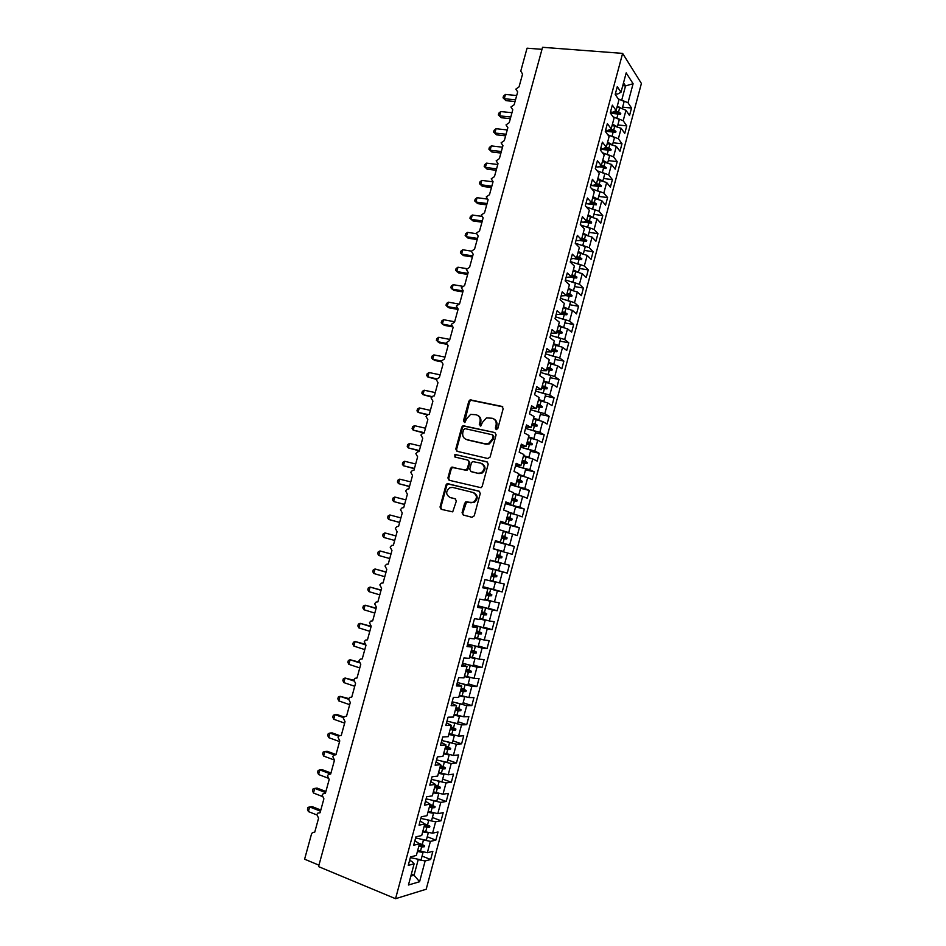 <?xml version="1.0" encoding="UTF-8"?>
<svg xmlns="http://www.w3.org/2000/svg" width="946" height="946" viewBox="0 0 946 946"><rect width="100%" height="100%" fill="white"/><g stroke="black" fill="none" stroke-linecap="round" stroke-linejoin="round"><path stroke-width="1.42" d="M496.224 429.626L497.797 428.573L503.177 408.648L501.948 406.402L470.115 399.851L468.79 401.281L463.434 420.946L464.924 422.46L466.508 418.924L470.623 414.383L476.134 414.75C479.35 415.826 480.639 418.215 480 421.904L479.303 424.47L480.828 425.996L482.401 422.436L486.469 417.907L492.133 418.238C495.397 419.338 496.697 421.739 496.059 425.464L495.361 428.041L496.224 429.626M462.074 512.697L463.28 515.026L471.995 517.285L474.242 515.83L480.272 493.481L479.054 491.151L447.139 483.619L446.015 484.967L440.02 507.021L441.203 509.326L452.708 511.869L456.35 501.061L455.144 498.755L450 497.454C445.672 494.616 445.601 491.376 449.799 487.722L452.72 487.427L473.012 492.476C477.375 495.231 477.517 498.483 473.426 502.22L470.28 502.586L466.886 501.723L464.652 503.166L462.074 512.697L463.67 515.132M622.622 53.39L542.543 47.3L318.554 866.607L395.546 898.7L426.197 889.24L641.4 83.461L622.622 53.39L395.546 898.7M487.864 458.514L490.111 457.036L496.106 434.829L494.876 432.559L463.02 425.7L461.754 427.107L455.795 449.019L456.989 451.277L487.864 458.514M488.207 464.108L482.188 486.386L481.1 487.722L449.102 480.249L447.919 477.967L450.485 468.554L451.644 467.194L465.113 470.091L467.324 468.637L469.027 462.358L467.821 460.075L454.884 457.013L454.884 454.47L486.977 461.802L488.207 464.108M495.349 540.935L500.363 542.188L495.42 540.674L493.233 548.834L498.187 550.265L495.196 561.451L490.205 560.115L488.006 568.298L493.02 569.551L490.016 580.749L484.979 579.602L482.779 587.797L487.84 588.861L484.837 600.095L479.74 599.125L477.529 607.332L482.649 608.231L479.634 619.476L474.478 618.684L472.279 626.914L477.446 627.636L474.431 638.905L469.216 638.302L467.005 646.544L472.231 647.076L469.204 658.369L463.942 657.955L461.731 666.221L467.005 666.563L463.978 677.892L458.656 677.643L456.433 685.933L461.778 686.098L458.727 697.438L453.359 697.391L451.124 705.692L456.528 705.669L453.477 717.044L448.049 717.174L445.814 725.499L451.266 725.286L448.203 736.686L442.728 737.005L440.481 745.342L445.992 744.951L442.929 756.374L437.395 756.871L435.148 765.231L440.706 764.652L437.643 776.098L432.05 776.784L429.791 785.168L435.42 784.4L432.334 795.87L426.681 796.745L424.435 805.152L430.111 804.195L427.024 815.688L421.313 816.753L419.054 825.172L424.789 824.025L421.703 835.555L415.933 836.808L413.674 845.239L419.456 843.903L416.358 855.456L410.54 856.899L408.27 865.354L414.123 863.828L411.782 861.333L409.583 860.458M422.07 856.095L430.678 859.5L432.854 851.353L427.344 852.724L430.383 841.384L422.389 839.681M417.718 850.395L427.344 852.724M541.987 49.334L527.052 48.187L520.761 71.127L522.57 74.025L519.047 86.866L515.818 89.137L517.687 91.868L514.151 104.746L510.923 107.004L512.779 109.76L509.244 122.661L506.015 124.907L507.86 127.686L504.324 140.611L501.096 142.846L502.941 145.649L499.393 158.609L496.165 160.82L498.01 163.646L494.451 176.63L491.222 178.829L493.055 181.691L489.496 194.699L486.268 196.886L488.101 199.76L484.529 212.803L481.301 214.979L483.146 217.876L479.563 230.942L476.335 233.106L478.168 236.027L474.573 249.117L471.356 251.269L473.177 254.214L469.583 267.328L466.354 269.48L468.187 272.436L464.581 285.586L461.352 287.714L463.173 290.706L459.567 303.879L456.339 305.996L458.16 309.011L454.541 322.208L451.313 324.312L453.134 327.351L449.504 340.584L446.287 342.677L448.085 345.739L444.454 358.995L441.238 361.065L443.035 364.151L439.393 377.442L436.177 379.5L437.986 382.61L434.332 395.925L433.114 395.984L431.116 397.982L432.913 401.116L429.248 414.454L427.959 414.525L426.031 416.488L427.829 419.646L424.163 433.02L422.803 433.102L420.946 435.042L422.732 438.223L419.066 451.62L417.635 451.727L415.85 453.631L417.635 456.835L413.958 470.268L412.468 470.387L410.741 472.267L412.515 475.495L408.826 488.952L407.288 489.082L405.621 490.939L407.395 494.19L403.694 507.671L402.097 507.825L400.489 509.646L402.263 512.921L398.55 526.437L396.894 526.603L395.345 528.388L397.107 531.699L393.394 545.239L391.691 545.416L390.19 547.178L391.951 550.513L388.238 564.088L386.476 564.277L385.022 566.015L386.784 569.362L383.059 582.973L381.25 583.174L379.843 584.888L381.605 588.258L377.868 601.893L376.011 602.117L374.663 603.796L376.413 607.202L372.677 620.86L370.773 621.096L369.46 622.74L371.21 626.169L367.462 639.863L365.523 640.111L364.257 641.731L365.996 645.196L362.235 658.913L360.26 659.173L359.031 660.769L360.781 664.246L357.009 677.998L354.987 678.27L353.804 679.843L355.542 683.343L351.758 697.119L349.713 697.415L348.566 698.952L350.292 702.488L346.508 716.288L344.415 716.595L343.303 718.109L345.042 721.668L341.246 735.503L339.117 735.811L338.041 737.301L339.768 740.884L335.96 754.754L333.808 755.074L332.767 756.54L334.482 760.146L330.674 774.041L328.499 774.384L327.482 775.826L329.196 779.457L325.377 793.387L323.165 793.718L322.184 795.137L323.887 798.802L320.067 812.756L317.821 813.111L316.863 814.506L318.577 818.195L314.746 832.173L312.476 832.539L311.482 834.1L304.6 859.193L318.944 865.164M427.237 836.772L435.858 840.119L438.033 831.983L432.582 833.178L435.609 821.861L427.474 820.076M422.827 831.357L432.582 833.178M424.163 826.366L426.847 827.407L425.653 831.877L422.968 830.836M432.405 817.51L441.037 820.773L443.201 812.661L437.797 813.678L440.812 802.385L432.523 800.505M428.195 811.313L437.797 813.678M437.549 798.27L446.193 801.475L448.357 793.387L443 794.214L446.015 782.945L437.525 780.958M433.422 791.837L443 794.214M442.693 779.09L451.337 782.224L453.489 774.147L448.203 774.798L451.207 763.552L442.456 761.447M438.625 772.409L448.203 774.798M447.825 759.934L456.469 763.008L458.621 754.943L453.382 755.428L456.386 744.206L447.316 741.96M443.828 753.016L453.382 755.428M452.933 740.836L461.601 743.828L463.741 735.787L458.55 736.094L461.553 724.896L452.07 722.484M449.019 733.67L458.55 736.094M458.041 721.763L466.709 724.695L468.849 716.678L463.717 716.796L466.709 705.633L456.658 703.008M454.198 714.36L463.717 716.796M463.138 702.736L471.818 705.61L473.958 697.604L468.861 697.545L471.853 686.406L460.998 683.509M459.354 695.097L468.861 697.545M468.223 683.757L476.902 686.56L479.043 678.566L474.005 678.341L476.985 667.214L464.9 663.926M464.51 675.87L474.005 678.341M473.296 664.813L481.987 667.545L484.115 659.575L479.137 659.173L482.105 648.069L467.726 644.072M469.654 656.69L479.137 659.173M478.357 645.905L487.06 648.578L489.177 640.619L484.246 640.052L487.214 628.972L472.799 624.987M474.786 637.557L484.246 640.052M483.406 627.044L492.109 629.646L494.238 621.711L489.354 620.966L492.31 609.91L477.907 605.948M479.906 618.448L489.354 620.966M488.443 608.219L497.158 610.761L499.275 602.839L494.451 601.916L497.407 590.895L483.004 586.946M485.014 599.397L494.451 601.916M493.481 589.429L502.196 591.912L504.313 584.001L499.535 582.913L502.48 571.916L488.089 567.99M490.123 580.371L499.535 582.913M488.136 567.825L507.233 573.099L509.338 565.211L504.608 563.946L507.553 552.972L498.152 550.406M495.207 561.404L504.608 563.946M495.231 541.384L514.352 546.457L509.669 545.026L512.602 534.076L503.225 531.498M495.302 541.136L509.669 545.026M500.481 521.849L505.507 522.972L500.623 521.281L498.447 529.429L508.712 532.574L503.331 531.108M510.604 525.491L519.354 527.75L514.719 526.153L517.651 515.215L508.286 512.626M500.363 522.287L514.719 526.153M505.59 502.799L510.651 503.792L505.826 501.936L503.639 510.06L508.499 511.845L505.507 522.972M515.582 506.879L524.344 509.066L519.768 507.304L522.689 496.402L513.335 493.788M505.412 503.461L519.768 507.304M510.698 483.784L515.783 484.659L511.006 482.626L508.83 490.726L513.631 492.689L510.651 503.792M520.56 488.313L529.322 490.442L524.794 488.503L527.702 477.624L518.373 474.998M510.45 484.683L524.794 488.503M515.783 464.817L520.903 465.574L516.173 463.351L514.009 471.439L518.751 473.579L515.783 484.659M525.527 469.784L534.289 471.841L529.819 469.748L532.716 458.881L523.398 456.256M516.421 466.165L529.819 469.748M520.868 445.885L526.011 446.512L521.341 444.135L519.177 452.2L523.859 454.518L520.903 465.574M530.47 451.289L539.244 453.288L534.821 451.029L537.718 440.186L528.412 437.537M523.327 447.896L534.821 451.029M525.941 427.001L531.108 427.509L526.484 424.943L524.332 432.996L528.968 435.491L526.011 446.512M535.412 432.83L544.198 434.77L539.823 432.346L542.72 421.526L533.426 418.865M529.429 429.449L539.823 432.346M530.99 408.152L536.193 408.542L531.628 405.81L529.464 413.84L534.052 416.5L531.108 427.509M540.343 414.419L549.141 416.299L544.813 413.698L547.699 402.913L538.416 400.229M535.176 410.966L544.813 413.698M536.039 389.35L541.266 389.61L536.749 386.701L534.596 394.719L539.137 397.557L536.193 408.542M545.263 396.043L554.06 397.852L549.78 395.097L552.665 384.324L543.406 381.64M540.698 392.46L549.78 395.097M541.077 370.584L546.327 370.726L541.869 367.651L539.717 375.645L544.198 378.648L541.266 389.61M550.182 377.702L558.98 379.452L554.746 376.543L557.632 365.795L548.373 363.087M546.09 373.966L554.746 376.543M546.102 351.853L551.388 351.877L546.977 348.625L544.825 356.607L549.259 359.787L546.327 370.726M555.077 359.409L563.887 361.1L559.713 358.014L562.574 347.288L553.339 344.569M551.376 355.483L559.713 358.014M551.128 333.169L556.425 333.075L552.062 329.657L549.933 337.616L554.309 340.962L551.388 351.877M559.973 341.151L568.783 342.771L564.656 339.531L567.517 328.83L558.294 326.098M556.591 337.024L564.656 339.531M556.13 314.521L561.451 314.309L557.147 310.726L555.018 318.672L559.346 322.184L556.425 333.075M564.845 322.929L573.666 324.49L569.587 321.084L572.448 310.406L563.237 307.663M561.758 318.601L569.587 321.084M561.12 295.921L566.477 295.59L562.22 291.829L560.091 299.752L564.372 303.441L561.451 314.309M569.717 304.742L578.55 306.244L574.518 302.685L577.367 292.018L568.168 289.263M566.867 300.201L574.518 302.685M566.11 277.355L571.49 276.906L567.281 272.98L565.152 280.891L569.386 284.746L566.477 295.59M574.577 286.591L583.41 288.033L579.425 284.308L582.275 273.678L573.087 270.911M571.952 281.825L579.425 284.308M571.077 258.826L576.481 258.258L572.33 254.167L570.213 262.054L574.388 266.086L571.49 276.906M579.425 268.487L588.27 269.87L584.332 265.98L587.17 255.373L578.006 252.594M577.001 263.496L584.332 265.98M576.043 240.331L578.302 240.662L581.471 239.657L577.367 235.388L575.251 243.276L579.378 247.462L576.481 258.258M584.261 250.406L593.118 251.731L589.228 247.698L592.054 237.103L582.902 234.312M582.027 245.191L589.228 247.698M580.998 221.884L583.256 222.204L586.449 221.092L582.393 216.658L580.288 224.521L584.356 228.885L581.471 239.657M589.098 232.373L597.955 233.638L594.112 229.44L596.938 218.881L587.797 216.066M587.028 226.934L594.112 229.44M585.941 203.473L588.199 203.78L591.416 202.562L587.419 197.974L585.302 205.814L589.334 210.343L586.449 221.092M593.911 214.375L602.779 215.582L598.984 211.23L601.798 200.682L592.681 197.868M592.007 208.699L598.984 211.23M590.872 185.109L593.13 185.392L596.37 184.08L592.421 179.326L590.316 187.154L594.289 191.837L591.416 202.562M598.723 196.425L607.592 197.56L603.844 193.055L606.658 182.531L597.553 179.693M596.961 190.513L603.844 193.055M595.791 166.78L598.061 167.04L601.325 165.633L597.411 160.714L595.318 168.53L599.244 173.378L596.37 184.08M603.524 178.498L612.405 179.586L608.692 174.915L611.506 164.415L602.413 161.565M601.904 172.361L608.692 174.915M600.698 148.487L602.969 148.735L606.256 147.221L602.401 142.148L600.308 149.941L604.187 154.955L601.325 165.633M608.313 160.619L617.194 161.636L613.54 156.823L616.343 146.346L607.261 143.485M606.824 154.233L613.54 156.823M605.594 130.229L607.864 130.465L611.175 128.857L607.367 123.619L605.286 131.388L609.118 136.567L606.256 147.221M613.091 142.763L621.983 143.733L618.365 138.755L621.167 128.301L612.097 125.428M611.731 136.153L618.365 138.755M610.489 112.018L612.76 112.243L616.094 110.528L612.334 105.124L610.253 112.881L614.037 118.226L611.175 128.857M617.868 124.955L626.76 125.865L623.189 120.733L625.98 110.304L629.528 115.518L631.526 108.033L628.002 102.747L633.099 83.733L625.543 85.909L623.52 82.822M616.615 118.108L623.189 120.733M615.361 93.843L617.643 94.044L621.002 92.235L617.289 86.677L615.207 94.423L618.944 99.921L616.094 110.528M622.622 107.182L631.526 108.033M621.498 100.099L628.002 102.747M411.356 874.116L414.041 875.204L418.203 859.689L417.281 859.323M418.203 859.689L425.144 860.943L430.678 859.5M435.858 840.119L430.383 841.384M419.456 843.903L414.904 840.663M441.037 820.773L435.609 821.861M424.789 824.025L420.201 820.927M446.193 801.475L440.812 802.385M430.111 804.195L425.487 801.215M451.337 782.224L446.015 782.945M435.42 784.4L430.761 781.562M456.469 763.008L451.207 763.552M440.706 764.652L436.035 761.944M461.601 743.828L456.386 744.206M445.992 744.951L441.285 742.374M466.709 724.695L461.553 724.896M451.266 725.286L446.524 722.839M471.818 705.61L466.709 705.633M456.528 705.669L451.762 703.351M476.902 686.56L471.853 686.406M461.778 686.098L456.977 683.911M481.987 667.545L476.985 667.214M467.005 666.563L462.18 664.506M487.06 648.578L482.105 648.069M472.231 647.076L467.383 645.148M492.109 629.646L487.214 628.972M477.446 627.636L472.562 625.826M497.158 610.761L492.31 609.91M482.649 608.231L477.742 606.552M502.196 591.912L497.407 590.895M487.84 588.861L482.909 587.312M507.233 573.099L502.48 571.916M493.02 569.551L488.053 568.12M514.352 546.457L512.247 554.332L507.553 552.972M519.354 527.75L517.249 535.602L512.602 534.076M466.615 502.09L465.704 501.853L466.508 502.137L462.866 512.969M524.344 509.066L522.239 516.906L517.651 515.215M529.322 490.442L527.229 498.258L522.689 496.402M534.289 471.841L532.208 479.646L527.702 477.624M539.244 453.288L537.162 461.08L532.716 458.881M544.198 434.77L542.117 442.539L537.718 440.186M549.141 416.299L547.06 424.045L542.72 421.526M554.06 397.852L551.991 405.598L547.699 402.913M558.98 379.452L556.922 387.174L552.665 384.324M563.887 361.1L561.829 368.798L557.632 365.795M568.783 342.771L566.725 350.469L562.574 347.288M573.666 324.49L571.62 332.164L567.517 328.83M578.55 306.244L576.504 313.906L572.448 310.406M583.41 288.033L581.376 295.684L577.367 292.018M588.27 269.87L586.236 277.497L582.275 273.678M593.118 251.731L591.084 259.346L587.17 255.373M597.955 233.638L595.921 241.23L592.054 237.103M602.779 215.582L600.757 223.161L596.938 218.881M607.592 197.56L605.57 205.128L601.798 200.682M612.405 179.586L610.383 187.131L606.658 182.531M617.194 161.636L615.184 169.168L611.506 164.415M621.983 143.733L619.973 151.254L616.343 146.346M626.76 125.865L624.75 133.362L621.167 128.301M410.824 876.102L414.041 875.204L419.586 881.731L425.144 860.943M419.586 881.731L408.447 884.995L414.123 863.828M500.363 542.188L503.343 531.037M621.002 92.235L626.181 72.889L633.099 83.733M418.771 843.205L422.247 844.565L423.453 840.095M420.402 851.459L421.609 846.977L424.376 846.741L424.636 845.759L422.247 844.565M418.924 845.925L421.609 846.977M424.683 823.931L427.497 825.007L428.692 820.537M426.847 827.407L429.614 827.182L429.874 826.201L427.497 825.007M430.028 804.467L432.724 805.484L433.918 801.026M430.891 812.33L432.086 807.872L434.829 807.659L435.101 806.69L432.724 805.484M429.389 806.867L432.086 807.872M435.255 785.014L437.951 785.996L439.133 781.55M436.118 792.843L437.312 788.385L440.044 788.195L440.304 787.226L437.951 785.996M434.616 787.391L437.312 788.385M440.458 765.586L443.154 766.556L444.348 762.121M441.321 773.379L442.515 768.944L445.247 768.767L445.507 767.797L443.154 766.556M439.819 767.975L442.515 768.944M445.649 746.217L448.357 747.163L449.539 742.728M446.524 753.974L447.718 749.539L450.45 749.374L450.698 748.404L448.357 747.163M445.01 748.593L447.718 749.539M450.84 726.883L453.536 727.805L454.719 723.383M451.715 734.604L452.898 730.182L455.629 730.028L455.889 729.07L453.536 727.805M450.201 729.248L452.898 730.182M456.007 707.584L458.715 708.495L459.898 704.084M456.894 715.271L458.077 710.86L460.797 710.73L461.057 709.76L458.715 708.495M455.369 709.961L458.077 710.86M461.175 688.333L463.883 689.22L465.054 684.821M462.062 695.984L463.244 691.585L465.952 691.467L466.212 690.509L463.883 689.22M460.536 690.698L463.244 691.585M466.319 669.129L469.027 669.993L470.209 665.594M467.218 676.745L468.4 672.346L471.096 672.239L471.356 671.282L469.027 669.993M465.692 671.483L468.4 672.346M471.463 649.961L474.171 650.801L475.341 646.425M472.373 657.541L473.544 653.154L476.24 653.071L476.488 652.113L474.171 650.801M470.824 652.314L473.544 653.154M476.583 630.84L479.303 631.656L480.473 627.281M477.505 638.373L478.676 633.997L481.36 633.926L481.62 632.969L479.303 631.656M475.956 633.181L478.676 633.997M481.703 611.755L484.423 612.547L485.594 608.183M482.626 619.252L483.796 614.888L486.481 614.829L486.729 613.883L484.423 612.547M481.076 614.096L483.796 614.888M486.812 592.704L489.531 593.485L490.702 589.133M487.734 600.178L488.905 595.826L491.577 595.779L491.837 594.821L489.531 593.485M486.185 595.046L488.905 595.826M491.908 573.702L494.628 574.459L495.799 570.119M492.842 581.14L494.001 576.788L496.674 576.764L496.922 575.818L494.628 574.459M491.281 576.031L494.001 576.788M496.993 554.746L499.713 555.479L500.872 551.14M497.927 562.137L499.086 557.809L501.747 557.785L502.007 556.839L499.713 555.479M496.366 557.064L499.086 557.809M502.066 535.814L504.797 536.536L505.944 532.208M503.012 543.181L504.171 538.853L506.82 538.853L507.08 537.907L504.797 536.536M501.439 538.144L504.171 538.853M507.127 516.942L509.859 517.628L511.017 513.311M508.073 524.273L509.232 519.945L511.881 519.969L512.129 519.023L509.859 517.628M506.5 519.248L509.232 519.945M512.176 498.093L514.908 498.767L516.067 494.462M447.233 484.47L447.505 483.512M513.134 505.389L514.293 501.084L516.93 501.108L517.178 500.174L514.908 498.767M511.561 500.41L514.293 501.084M517.226 479.291L519.957 479.953L521.104 475.649M451.691 468.093L451.963 467.099M518.183 486.563L519.33 482.259L521.967 482.294L522.216 481.36L519.957 479.953M480.899 473.012L481.833 473.237M516.599 481.597L519.33 482.259M522.251 460.536L524.983 461.163L526.13 456.883M523.221 467.762L524.368 463.469L526.993 463.528L527.241 462.594L524.983 461.163M521.636 462.831L524.368 463.469M527.265 441.817L530.008 442.432L531.155 438.152M528.246 449.007L529.393 444.726L532.007 444.797L532.267 443.863L530.008 442.432M526.65 444.112L529.393 444.726M532.279 423.134L535.022 423.725L536.157 419.456M533.26 430.288L534.407 426.019L537.021 426.102L537.269 425.168L535.022 423.725M531.664 425.428L534.407 426.019M537.281 404.486L540.024 405.065L541.159 400.808M538.262 411.616L539.409 407.359L542.011 407.454L542.259 406.52L540.024 405.065M536.666 406.78L539.409 407.359M542.259 385.885L545.014 386.441L546.149 382.196M543.252 392.98L544.399 388.723L547.001 388.841L547.249 387.907L545.014 386.441M541.656 388.167L544.399 388.723M547.237 367.332L549.993 367.864L551.128 363.619M548.242 374.391L549.378 370.146L551.967 370.264L552.216 369.342L549.993 367.864M546.634 369.602L549.378 370.146M552.204 348.802L554.959 349.322L556.094 345.089M553.209 355.826L554.344 351.593L556.934 351.735L557.182 350.812L554.959 349.322M551.601 351.072L554.344 351.593M557.159 330.32L559.914 330.816L561.049 326.595M558.175 337.32L559.311 333.087L561.889 333.24L562.137 332.318L559.914 330.816M556.555 332.59L559.311 333.087M562.113 311.873L564.857 312.357L565.992 308.136M563.13 318.837L564.254 314.616L566.831 314.781L567.08 313.859L564.857 312.357M561.498 314.143L564.254 314.616M567.044 293.473L569.799 293.922L570.923 289.724M568.061 300.402L569.196 296.193L571.762 296.37L572.011 295.448L569.799 293.922M566.098 295.672L569.196 296.193M571.963 275.097L574.73 275.546L575.854 271.348M572.992 282.003L574.116 277.793L576.682 277.994L576.93 277.072L574.73 275.546M570.355 277.19L574.116 277.793M576.883 256.78L579.638 257.194L580.761 253.008M577.911 263.638L579.035 259.441L581.589 259.653L581.837 258.731L579.638 257.194M574.683 258.778L579.035 259.441M581.79 238.487L584.545 238.889L585.669 234.703M582.831 245.31L583.942 241.135L586.496 241.348L586.745 240.438L584.545 238.889M579.07 240.414L583.942 241.135M586.674 220.229L589.441 220.619L590.564 216.445M587.726 227.028L588.838 222.854L591.392 223.09L591.628 222.18L589.441 220.619M583.505 222.109L588.838 222.854M591.557 202.018L594.325 202.385L595.448 198.222M592.61 208.782L593.733 204.62L596.264 204.868L596.512 203.958L594.325 202.385M585.905 203.591L593.733 204.62M596.441 183.843L599.208 184.186L600.32 180.036M597.494 190.584L598.605 186.421L601.136 186.681L601.384 185.771L599.208 184.186M590.777 185.44L598.605 186.421M601.171 165.692L604.068 166.035L605.18 161.896M602.365 172.409L603.477 168.258L605.996 168.53L606.244 167.631L604.068 166.035M605.996 168.53L603.477 168.258M605.558 147.541L608.928 147.919L610.028 143.78M607.214 154.281L608.325 150.142L610.844 150.426L611.092 149.527L608.928 147.919M600.485 149.267L608.325 150.142M609.969 129.448L613.765 129.839L614.876 125.712M612.062 136.189L613.174 132.062L615.68 132.357L615.929 131.459L613.765 129.839M605.322 131.234L613.174 132.062M614.415 111.392L618.601 111.794L619.701 107.678L616.934 107.418M616.898 118.132L618.01 114.017L620.517 114.324L620.753 113.425L618.601 111.794M610.525 113.272L618.01 114.017M619.701 107.678L625.98 110.304M621.735 100.11L625.543 85.909L622.764 85.66M610.383 112.408L620.753 113.425M605.558 130.371L615.929 131.459M603.17 148.64L611.092 149.527M598.747 166.744L606.244 167.631M594.36 184.896L601.384 185.771M590.789 185.381L601.136 186.681M589.997 203.094L596.512 203.958M585.929 203.496L596.264 204.868M585.692 221.352L591.628 222.18M583.753 222.026L591.392 223.09M581.435 239.669L586.745 240.438M579.401 240.319L586.496 241.348M576.575 257.927L581.837 258.731M575.097 258.66L581.589 259.653M571.668 276.232L576.93 277.072M570.876 277.06L576.682 277.994M566.749 294.573L572.011 295.448M566.5 295.483L571.762 296.37M561.818 312.949L567.08 313.859M561.569 313.871L566.831 314.781M556.887 331.36L562.137 332.318M556.638 332.283L561.889 333.24M551.932 349.819L557.182 350.812M551.684 350.741L556.934 351.735M546.977 368.313L552.216 369.342M546.729 369.236L551.967 370.264M542.011 386.843L547.249 387.907M541.762 387.777L547.001 388.841M537.032 405.42L542.259 406.52M536.772 406.354L542.011 407.454M532.042 424.033L537.269 425.168M531.782 424.967L537.021 426.102M527.04 442.681L532.267 443.863M526.78 443.615L532.007 444.797M522.026 461.376L527.241 462.594M521.778 462.31L526.993 463.528M517.001 480.107L522.216 481.36M516.753 481.041L521.967 482.294M511.963 498.885L517.178 500.174M511.715 499.819L516.93 501.108M506.926 517.687L512.129 519.023M506.678 518.633L511.881 519.969M501.865 536.548L507.08 537.907M501.617 537.482L506.82 538.853M496.804 555.432L502.007 556.839M496.555 556.378L501.747 557.785M491.731 574.364L496.922 575.818M491.471 575.31L496.674 576.764M486.646 593.343L491.837 594.821M486.386 594.289L491.577 595.779M481.538 612.358L486.729 613.883M481.289 613.304L486.481 614.829M476.429 631.408L481.62 632.969M476.181 632.366L481.36 633.926M471.309 650.505L476.488 652.113M471.061 651.463L476.24 653.071M466.189 669.638L471.356 671.282M465.929 670.596L471.096 672.239M461.045 688.818L466.212 690.509M460.785 689.776L465.952 691.467M455.889 708.046L461.057 709.76M455.629 709.003L460.797 710.73M450.722 727.297L455.889 729.07M450.462 728.266L455.629 730.028M445.554 746.607L450.698 748.404M445.294 747.577L450.45 749.374M440.363 765.953L445.507 767.797M440.103 766.922L445.247 768.767M435.16 785.334L440.304 787.226M434.9 786.303L440.044 788.195M429.957 804.762L435.101 806.69M429.697 805.732L434.829 807.659M424.73 824.238L429.874 826.201M424.47 825.208L429.614 827.182M419.184 843.619L424.636 845.759M419.244 844.731L424.376 846.741M496.366 429.65L496.804 425.842C497.442 422.637 496.437 420.331 493.812 418.936M477.765 415.424C480.402 416.784 481.396 419.078 480.757 422.294L480.308 426.067M502.74 406.827L470.883 400.264L469.559 401.695L464.451 422.531M494.876 432.559L463.8 426.09L462.547 427.497L456.599 449.374L457.143 451.313M493.114 436.343L492.263 434.758L465.125 428.656L463.575 429.685L462.842 432.381C462.192 436.059 463.469 438.447 466.674 439.571L485.215 443.816L488.526 443.52L492.381 439.074L493.114 436.343L493.871 436.721L492.748 435.006M466.059 439.382L466.674 439.571M493.871 436.721L493.138 439.441L489.283 443.887L485.972 444.182L467.454 439.937M468.341 460.3L469.807 462.689L468.116 468.956L466.969 470.316L452.448 467.525L451.289 468.885L448.723 478.286L449.385 480.32M487.616 462.121L456.386 454.754L455.688 454.813L455.18 457.084M478.132 473.237L481.1 472.929C485.357 469.216 485.286 465.964 480.852 463.162L472.598 461.565L471.427 462.925L469.724 469.204L470.942 471.498L478.901 473.556L481.869 473.248C486.019 469.772 486.055 466.555 481.963 463.599M478.901 473.556L471.711 471.829M473.887 492.795C478.156 495.598 478.262 498.838 474.206 502.503L466.508 502.137M455.617 498.956L450.804 497.738M479.587 491.388L447.955 483.926L446.831 485.274L440.836 507.293L441.628 509.433M503.024 97.816L505.944 100.654L503.024 97.816L503.497 96.114L505.448 94.446L504.277 98.727L515.511 99.803M505.944 100.654L515.038 101.541M505.448 94.446L516.682 95.511M617.3 106.011L621.522 108.435M618.211 98.845L624.159 101.435L622.326 108.27M617.076 106.851L618.897 107.596M498.329 114.915L501.25 117.73L498.329 114.915L498.79 113.201L500.741 111.569L499.571 115.85L510.793 117.008M501.25 117.73L510.332 118.676M500.741 111.569L511.975 112.704M612.464 124.068L616.662 126.445M612.996 116.76L619.334 119.444L617.502 126.291M612.251 124.872L614.108 125.629M493.611 132.05L496.555 134.84L493.611 132.05L494.084 130.335L496.035 128.727L494.853 133.019L506.063 134.249M496.555 134.84L505.625 135.846M496.035 128.727L507.245 129.933M607.616 142.16L611.802 144.502M607.746 134.722L614.51 137.489L612.665 144.36M607.403 142.929L609.319 143.709M488.893 149.208L491.849 151.987L488.893 149.208L489.366 147.493L491.305 145.909L490.123 150.213L501.333 151.526M491.849 151.987L500.907 153.051M491.305 145.909L502.515 147.198M602.756 160.288L606.93 162.594M602.448 152.708L609.662 155.57L607.817 162.452M602.555 161.033L604.529 161.813M484.175 166.413L487.131 169.168L484.175 166.413L484.648 164.687L486.575 163.138L485.393 167.442L496.579 168.826M487.131 169.168L496.189 170.292M486.575 163.138L497.773 164.498M597.884 178.451L602.034 180.71M597.103 170.729L604.813 173.697L602.969 180.591M597.695 179.161L599.729 179.965M479.433 183.642L482.401 186.374L479.433 183.642L479.906 181.928L481.833 180.39L480.639 184.718L491.825 186.173M482.401 186.374L491.447 187.556M481.833 180.39L493.02 181.833M593 196.662L597.139 198.873M591.711 188.786L599.953 191.861L598.097 198.766M592.823 197.336L594.916 198.152M486.705 204.868L477.659 203.626L474.691 200.919L475.164 199.192L477.08 197.69L475.885 202.018L487.072 203.544M477.08 197.69L486.717 198.991M588.105 214.908L592.22 217.072M586.248 206.867L595.069 210.059L593.225 216.977M587.939 215.546L590.115 216.386M481.952 222.215L472.917 220.903L469.925 218.219L470.41 216.492L472.314 215.014L471.12 219.354L482.294 220.962M472.314 215.014L481.348 216.303M583.209 233.189L587.289 235.318M580.714 224.982L590.186 228.293L588.329 235.235M583.043 233.804L585.302 234.655M477.186 239.586L468.164 238.226L465.16 235.554L465.645 233.816L467.549 232.373L466.354 236.725L477.517 238.404M467.549 232.373L476.276 233.674M578.29 251.506L582.334 253.587M575.286 243.169L585.302 246.563L583.434 253.516M578.136 252.085L580.489 252.96M472.409 257.005L463.398 255.574L460.383 252.925L460.868 251.187L462.76 249.768L461.565 254.131L472.716 255.893M462.76 249.768L471.404 251.128M573.371 269.87L577.379 271.892M570.355 261.522L580.395 264.88L578.526 271.845M573.229 270.414L575.676 271.313M467.631 274.446L458.621 272.956L455.605 270.331L456.078 268.593L457.97 267.21L456.776 271.573L467.915 273.406M457.97 267.21L466.78 268.64M568.44 288.27L572.389 290.245M565.424 279.898L575.475 283.232L573.607 290.221M568.298 288.778L570.864 289.713M462.842 291.936L453.832 290.375L450.804 287.773L451.289 286.035L453.169 284.675L451.975 289.038L463.102 290.954M453.169 284.675L462.369 286.236M563.497 306.705L567.387 308.633M560.481 298.321L570.556 301.62L568.676 308.621M563.367 307.178L566.299 308.242M458.041 309.448L449.043 307.84L447.162 306.551L446.004 305.251L446.488 303.5L448.369 302.176L447.162 306.551L456.883 308.29M448.369 302.176L458.408 303.95M558.542 325.188L562.362 327.044M555.515 316.792L565.613 320.055L563.733 327.068M558.424 325.625L561.924 326.89M451.999 326.772L444.23 325.329L441.191 322.763L441.676 321.013L443.544 319.713L442.338 324.1L451.384 325.779M443.544 319.713L454.659 321.758M553.576 343.705L558.79 345.55L553.469 344.108M550.548 335.298L560.671 338.526L558.79 345.55M446.358 344.19L439.417 342.854L436.366 340.312L436.851 338.562L438.719 337.284L437.513 341.683L446.216 343.363M438.719 337.284L449.823 339.413M548.597 362.259L553.824 364.08L548.503 362.625M545.57 353.839L555.716 357.032L553.824 364.08M441.167 361.739L434.592 360.414L431.53 357.895L432.015 356.134L433.883 354.892L432.665 359.303L441.25 361.017M433.883 354.892L444.975 357.091M543.619 380.86L548.857 382.633L543.524 381.191M540.592 372.417L550.749 375.574L548.857 382.633M436.236 379.358L427.817 376.946L426.693 375.515L427.178 373.753L429.035 372.535L427.817 376.946L436.544 378.767M429.035 372.535L440.115 374.817M538.617 399.496L543.879 401.234L538.534 399.791M535.59 391.041L545.771 394.163L543.879 401.234M431.589 397.072L422.957 394.636L421.833 393.169L422.318 391.396L424.175 390.213L422.957 394.636L432.026 396.587M424.175 390.213L435.255 392.578M533.615 418.167L538.889 419.882L533.544 418.428M530.576 409.701L540.781 412.787L538.889 419.882M427.214 414.904L418.085 412.361L416.973 410.86L417.458 409.086L419.303 407.927L418.085 412.361L427.899 414.549M419.303 407.927L430.371 410.375M528.589 436.875L533.887 438.566L528.53 437.111M525.562 428.396L535.779 431.459L533.887 438.566M423.678 432.961L413.201 430.123L412.101 428.585L412.586 426.812L414.431 425.676L413.201 430.123L424.257 432.665M414.431 425.676L425.487 428.207M523.564 455.629L528.873 457.285L523.516 455.83M520.525 447.139L530.777 450.166L528.873 457.285M419.267 450.875L408.317 447.919L407.218 446.346L407.714 444.561L409.535 443.461L408.317 447.919L419.362 450.544M409.535 443.461L420.592 446.063M518.526 474.431L523.848 476.039L518.479 474.585M515.487 465.917L525.751 468.909L523.848 476.039M414.383 468.708L403.41 465.751L402.334 464.143L402.819 462.358L404.64 461.281L403.41 465.751L414.454 468.447M404.64 461.281L415.672 463.966M513.477 493.268L518.81 494.841L513.442 493.386M510.438 484.742L520.726 487.698L518.81 494.841M409.476 486.587L398.503 483.619L397.426 481.975L397.923 480.19L399.732 479.149L398.503 483.619L409.523 486.398M399.732 479.149L410.765 481.904M508.416 512.141L513.761 513.69L508.392 512.224M505.377 503.603L515.676 506.524L513.761 513.69M404.569 504.502L393.583 501.522L392.519 499.843L393.004 498.057L394.813 497.04L393.583 501.522L404.604 504.384M394.813 497.04L405.834 499.89M500.304 522.511L510.627 525.385L508.712 532.574M399.65 522.452L388.652 519.46L387.588 517.746L388.085 515.96L389.882 514.979L388.652 519.46L399.661 522.405M389.882 514.979L400.891 517.9M493.28 548.656L503.639 551.494L493.28 548.68M495.219 541.455L505.566 544.293L503.639 551.494M395.948 535.933L384.951 532.941L383.709 537.434L394.707 540.462M383.709 537.434L382.657 535.684L383.154 533.899L384.951 532.941L395.948 535.944M488.183 567.659L498.566 570.45L500.493 563.248L490.123 560.422L500.493 563.248M391.017 553.942L380.008 550.95L378.767 555.456L389.752 558.566M378.767 555.456L377.714 553.67L378.211 551.873L380.008 550.95L390.994 554.037M483.075 586.697L493.469 589.453L495.408 582.228L489.484 580.619M488.396 580.383L495.408 582.228M386.063 571.999L375.042 568.984L373.8 573.501L384.774 576.693M373.8 573.501L372.771 571.68L373.268 569.882L375.042 568.984L386.015 572.164M477.955 605.783L488.373 608.503L490.312 601.266L484.908 599.788M484.896 599.87L490.312 601.266M381.108 590.079L370.075 587.064L368.834 591.593L379.795 594.868M368.834 591.593L367.805 589.736L368.301 587.927L370.075 587.064L381.037 590.316M472.811 624.904L483.264 627.588L485.203 620.328L479.799 618.861M479.764 618.98L485.203 620.328M376.141 608.207L365.097 605.18L363.855 609.721L374.805 613.079M363.855 609.721L362.826 607.829L363.335 606.019L365.097 605.18L376.059 608.515M467.667 644.06L478.144 646.709L480.083 639.437L474.679 637.971M474.632 638.124L480.083 639.437M371.163 626.358L360.107 623.331L358.865 627.884L369.803 631.325M358.865 627.884L357.848 625.945L358.345 624.135L360.107 623.331L371.057 626.749M462.523 663.264L473.012 665.878L474.963 658.593L469.535 657.115M469.488 657.304L474.963 658.593M364.624 644.06L355.117 641.53L353.863 646.083L364.789 649.606M353.863 646.083L352.858 644.108L353.355 642.299L355.117 641.53L365.215 644.758M457.356 682.515L467.868 685.093L469.819 677.785L464.391 676.307M464.332 676.544L469.819 677.785M359.019 662.094L350.103 659.752L348.849 664.317L359.764 667.923M348.849 664.317L347.856 662.306L348.353 660.497L350.103 659.752L359.208 662.744M452.176 701.802L462.712 704.344L464.663 697.025L459.236 695.547M459.165 695.807L464.663 697.025M353.745 680.257L345.089 678.022L343.824 682.586L354.738 686.276M343.824 682.586L342.842 680.552L343.339 678.731L345.089 678.022L353.745 680.931M446.985 721.136L457.545 723.631L459.508 716.299L454.068 714.821M453.985 715.117L459.508 716.299M348.731 698.55L340.052 696.315L338.798 700.903L349.689 704.675M338.798 700.903L337.817 698.822L338.325 697.001L340.052 696.315L348.518 699.236M441.782 740.505L452.365 742.965L454.328 735.621L448.889 734.143M448.806 734.474L454.328 735.621M343.977 716.973L337.308 714.62L335.014 714.656L333.749 719.256L344.64 723.111M333.749 719.256L332.779 717.139L333.288 715.306L335.014 714.656L343.504 717.647M436.579 759.922L447.174 762.346L449.149 754.979L443.698 753.501M443.603 753.867L449.149 754.979M339.555 735.562L332.271 732.937L329.965 733.044L328.7 737.644L339.579 741.581M328.7 737.644L327.742 735.491L328.238 733.658L329.965 733.044L338.692 736.189M431.352 779.374L441.971 781.763L443.946 774.384L438.495 772.894M438.388 773.308L443.946 774.384M336.031 754.53L327.233 751.29L324.904 751.455L323.638 756.067L334.021 759.91M323.638 756.067L322.681 753.879L323.189 752.035L324.904 751.455L334.151 754.861M426.114 798.873L436.768 801.227L438.743 793.824L437.49 793.115M433.162 792.795L438.743 793.824M433.292 792.334L437.206 793.055M330.97 773L322.184 769.689L319.831 769.902L318.565 774.526L327.706 777.99M318.565 774.526L317.62 772.303L318.128 770.458L319.831 769.902L330.686 774.005M420.875 818.408L431.542 820.726L433.528 813.312L432.357 812.614M427.935 812.318L433.528 813.312M428.065 811.822L431.411 812.437M325.897 791.495L317.123 788.113L314.746 788.396L313.481 793.032L322.137 796.39M313.481 793.032L312.547 790.761L313.055 788.917L314.746 788.396L325.601 792.582M415.613 837.99L426.303 840.273L428.302 832.847L427.214 832.161M422.685 831.877L428.302 832.847M320.812 810.036L312.05 806.583L309.661 806.926L308.384 811.573L316.804 814.908M308.384 811.573L307.462 809.268L307.97 807.423L309.661 806.926L320.493 811.195M410.351 857.62L421.065 859.867L423.051 852.417L422.034 851.755M417.423 851.495L423.051 852.417M417.576 850.927L420.261 851.4M496.804 425.842L496.059 425.464M480.071 424.86L479.303 424.47M480.757 422.294L480 421.904M464.214 421.337L463.434 420.946M469.559 401.695L468.79 401.281M471.758 400.217L470.99 399.791M502.681 406.815L501.948 406.402M496.106 428.42L495.361 428.041M456.599 449.374L455.795 449.019M462.547 427.497L461.754 427.107M464.746 426.019L463.966 425.641M485.972 444.182L485.215 443.816M493.138 439.441L492.381 439.074M448.723 478.286L447.919 477.967M451.289 468.885L450.485 468.554M453.477 467.43L452.685 467.099M465.893 470.422L465.113 470.091M468.116 468.956L467.324 468.637M469.807 462.689L469.027 462.358M456.386 454.754L455.594 454.411M465.444 503.449L464.652 503.166M467.667 502.007L466.886 501.723M471.073 502.858L470.28 502.586M440.836 507.293L440.02 507.021M446.831 485.274L446.015 484.967M449.019 483.82L448.215 483.524M470.883 400.264L470.115 399.851M463.8 426.09L463.02 425.7M489.283 443.887L488.526 443.52M452.448 467.525L451.644 467.194M466.969 470.316L466.177 469.996M455.688 454.813L454.884 454.47M481.869 473.248L481.1 472.929M474.206 502.503L473.426 502.22M447.955 483.926L447.139 483.619"/></g></svg>
